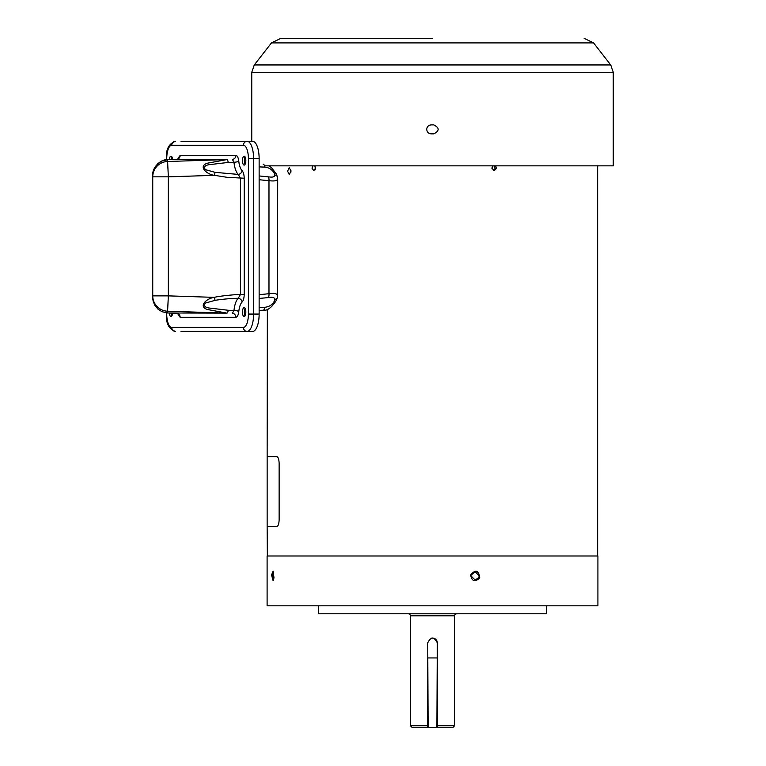 <?xml version="1.0" encoding="UTF-8"?>
<svg xmlns="http://www.w3.org/2000/svg" width="766" height="766" viewBox="0 0 766 766"><rect width="100%" height="100%" fill="white"/><g stroke="black" fill="none" stroke-linecap="round" stroke-linejoin="round"><path stroke-width="1.15" d="M267.363 555.992L267.142 526.501L276.794 526.501C278.182 526.118 278.958 523.915 279.13 519.913L279.13 463.229C278.958 459.227 278.182 457.034 276.794 456.641L267.142 456.641L267.363 309.301M432.512 38.3L280.911 38.3L432.512 38.3M431.21 133.859C428.491 133.59 426.997 132.097 426.729 129.377C426.988 126.649 428.481 125.155 431.21 124.887L433.805 124.887C439.588 127.874 439.588 130.862 433.805 133.859L431.21 133.859M254.283 64.947L271.48 42.906L593.535 42.906L610.732 64.947L254.283 64.947L251.755 72.301L251.755 141.289M264.509 165.839L613.26 165.839L613.26 72.301L251.755 72.301M259.138 298.453L268.148 297.591A3.983 1.484 -95.5 0 0 268.981 293.723L259.138 294.68M277.608 178.114C278.182 180.575 275.31 181.427 268.981 180.69A3.983 1.484 -84.5 0 0 268.148 176.822L259.138 175.95M259.138 166.902L264.739 167.103C268.876 167.467 272.045 169.487 274.238 173.183L274.879 174.974C274.975 176.917 272.734 177.53 268.148 176.822M264.739 167.103A3.983 1.791 -87.8 0 0 263.131 164.173L263.131 164.173A3.983 1.791 -87.8 0 0 263.111 164.173L263.131 164.173M268.148 297.591C272.409 296.835 274.659 297.457 274.879 299.439A3.983 3.217 9.3 0 0 277.589 296.94L276.325 300.444A3.983 2.145 -152 0 1 276.325 300.444C271.595 307.673 267.2 310.939 263.131 310.23L259.138 310.393L263.131 310.23A3.983 1.791 -92.2 0 0 263.131 310.23A3.983 1.791 -92.2 0 0 264.739 307.3L259.138 307.501M274.879 299.439L274.238 301.23C272.447 304.744 269.278 306.764 264.739 307.3M277.589 296.94L277.694 178.66M277.608 296.298C277.886 293.771 275.013 292.909 268.981 293.723L268.981 180.69L259.138 179.732M274.238 173.183A3.983 2.145 -28 0 1 276.325 173.968L277.589 177.463A3.983 3.217 170.7 0 0 274.879 174.974M276.325 173.968L271.537 167.677L268.914 165.839M276.325 300.444A3.983 2.145 -152 0 1 274.238 301.23M169.353 159.644A4.481 1.676 90 0 1 170.99 156.14A4.481 1.676 90 0 1 172.618 159.519M171.919 156.877A4.481 1.676 -90 0 0 171.211 159.567M242.468 160.621A4.481 1.676 90 0 1 244.153 156.14A4.481 1.676 90 0 1 245.829 160.621A4.481 1.676 90 0 1 244.153 165.111A4.481 1.676 90 0 1 242.468 160.621M245.072 156.877A4.481 1.676 -90 0 0 244.316 160.621A4.481 1.676 -90 0 0 245.072 164.364M242.468 312.078A4.481 1.676 90 0 1 244.153 307.597A4.481 1.676 90 0 1 245.829 312.078A4.481 1.676 90 0 1 244.153 316.559A4.481 1.676 90 0 1 242.468 312.078M245.072 308.334A4.481 1.676 -90 0 0 244.316 312.078A4.481 1.676 -90 0 0 245.072 315.822M152.74 176.831A15.349 15.339 0 0 1 167.591 161.492L168.357 176.831L152.74 176.831L152.74 175.041L152.74 297.658L152.74 295.868L168.357 295.868L168.357 176.831L214.451 175.328L226.975 177.3L244.21 178.229C244.115 174.677 243.416 172.159 242.113 170.674A3.983 3.476 -46.1 0 1 238.236 174.409L240.438 178.229L240.438 294.47L238.236 298.29A3.983 3.476 -133.9 0 1 242.113 302.024C243.397 300.693 244.095 298.175 244.21 294.47L240.438 294.47C238.322 294.192 217.333 296.222 214.451 297.371L168.357 295.868L167.591 311.207A15.349 15.339 180 0 1 152.74 295.868M171.211 313.131A4.481 1.676 -90 0 0 171.919 315.822M172.618 313.189A4.481 1.676 90 0 1 170.99 316.559A4.481 1.676 90 0 1 169.353 313.055M177.626 313.591L180.154 317.325A3.983 3.696 90 0 0 176.592 313.342L178.152 313.782M178.152 158.926L176.592 159.366A3.983 3.696 90 0 0 180.154 155.383L177.626 159.117M235.909 155.383A3.983 3.696 -90 0 1 232.337 159.366L233.975 162.239A3.983 1.015 173.9 0 0 238.781 161.157C238.264 157.47 237.307 155.546 235.909 155.383L180.154 155.383M238.781 311.551A3.983 1.015 6.1 0 0 233.975 310.46L232.337 313.342A3.983 3.696 -90 0 1 235.909 317.325C237.374 317.038 238.331 315.113 238.781 311.551A14.286 5.352 90 0 1 242.113 302.024M180.977 331.41L252.646 331.41A17.34 6.492 90 0 0 259.138 314.07L248.404 314.07A13.348 4.998 90 0 1 243.406 327.427L171.737 327.427A13.348 4.998 90 0 1 166.739 314.07L166.739 312.93M243.406 327.427A3.983 3.696 -90 0 0 247.102 331.41A17.34 6.492 -90 0 0 253.594 314.07L253.594 158.629L259.138 158.629A17.34 6.492 90 0 0 252.646 141.289L180.977 141.289M259.138 158.629L259.138 314.07M228.182 310.259L209.396 308.047C204.876 307.434 203.545 305.768 205.403 303.049L215.054 300.349C221.479 299.267 231.217 298.347 238.236 298.29A18.25 6.837 90 0 0 233.975 310.46L228.182 310.259A3.983 1.187 92.1 0 1 226.947 313.141L167.591 312.988A3.983 1.791 92.2 0 1 167.562 312.988L167.562 312.988A3.983 1.791 92.2 0 1 167.534 312.988M167.534 159.711A3.983 1.791 87.8 0 1 167.562 159.711L167.562 159.711A3.983 1.791 87.8 0 1 167.591 159.711L226.947 159.558A3.983 1.187 87.9 0 1 228.182 162.44L233.975 162.239A18.25 6.837 90 0 0 238.236 174.409L215.054 172.35L205.403 169.659C203.517 166.95 204.857 165.284 209.405 164.652L228.182 162.44M215.054 172.35L214.451 175.328C207.069 174.629 197.752 166.442 207.213 163.244L226.947 159.558L167.591 161.492L167.591 159.711C160.295 159.022 152.003 168.089 152.74 175.041M215.054 300.349L214.451 297.371C207.069 298.07 197.752 306.266 207.213 309.454L226.947 313.141L167.591 311.207L167.591 312.988M171.22 159.424A4.979 1.867 90 0 1 172.12 157.308M244.383 159.424A4.979 1.867 90 0 1 245.283 157.308M244.383 310.881A4.979 1.867 90 0 1 245.283 308.765M479.755 577.832C475.035 582.438 471.98 581.48 470.602 574.95C475.609 569.195 478.654 570.153 479.755 577.832M478.836 577.526L475.121 580.111L471.061 575.927L471.147 575.094L475.121 571.742L479.143 575.927L478.836 577.526M273.989 577.832L273.108 580.695L271.547 574.95L273.108 571.149L273.989 577.832M273.452 580.111L272.447 575.927L273.395 571.752M318.618 605.82L318.618 613.786L546.397 613.786L546.397 605.82M315.544 555.992L267.104 555.992L267.104 605.82L597.911 605.82L597.911 555.992L315.544 555.992M407.598 613.786L457.417 613.805M408.364 613.805A1.992 1.992 0 0 1 410.356 615.797L410.356 725.708L427.725 725.708M456.651 613.805A1.992 1.992 0 0 0 454.659 615.797L454.659 725.708L437.29 725.708M436.888 727.7L428.127 727.7L427.725 642.808C430.913 636.632 434.102 636.632 437.29 642.808L436.888 727.7L452.668 727.7L454.659 725.708M428.127 727.7L412.347 727.7L410.356 725.708M437.29 642.808A4.787 4.787 0 0 0 436.926 640.97M436.476 640.146A4.787 4.787 0 0 0 435.165 638.825M434.341 638.384A4.787 4.787 0 0 0 433.441 638.116M432.503 638.021A4.787 4.787 0 0 0 431.574 638.116M428.127 657.946L436.888 657.946M437.29 727.7L437.29 657.946M427.725 657.946L427.725 727.7M495.439 165.839L496.674 168.118L494.262 170.722L491.839 168.118L493.084 165.839M493.553 170.607L495.257 168.118L494.022 165.839M314.682 165.839L315.621 168.118L313.792 170.722L312.001 168.118L312.921 165.839M315.171 166.404L315.171 169.832M290.936 170.215L290.936 172.101M287.576 171.153L289.261 167.716L291.003 171.153L289.261 174.6L287.576 171.153M242.113 170.674A14.286 5.352 90 0 1 238.781 161.157M244.21 294.47L244.21 178.229M180.154 317.325L235.909 317.325M166.739 159.768L166.739 158.629A13.348 4.998 90 0 1 171.737 145.281L243.406 145.281A13.348 4.998 90 0 1 248.404 158.629L248.404 314.07M171.737 145.281A3.983 3.696 -90 0 1 175.433 141.289A17.34 6.492 -90 0 0 171.258 145.339M175.433 141.289C168.846 143.644 165.849 149.427 166.442 158.629L166.739 158.629M171.258 327.36A17.34 6.492 -90 0 0 175.433 331.41C168.846 329.054 165.849 323.271 166.442 314.07L166.739 314.07M175.433 331.41A3.983 3.696 -90 0 1 171.737 327.427M243.406 145.281A3.983 3.696 90 0 1 247.102 141.289A17.34 6.492 -90 0 1 253.594 158.629L248.404 158.629M454.659 615.797L410.356 615.797M267.142 456.641L267.142 526.501M610.732 64.947L613.26 72.301M271.48 42.906L280.911 38.3M593.535 42.906L584.104 38.3M277.589 177.463L277.694 178.832M166.442 314.07L166.442 312.901M166.442 159.797L166.442 158.629M176.573 313.342L167.562 312.988L161.932 311.685L158.007 309.186L154.799 305.27L153.181 301.268M176.573 159.366L167.562 159.711L161.856 161.052L157.681 163.809M152.97 300.301L152.769 298.577M157.662 163.828L154.828 167.381L153.19 171.393M152.97 172.417L152.769 174.093M597.652 165.839L597.652 555.992"/></g></svg>
